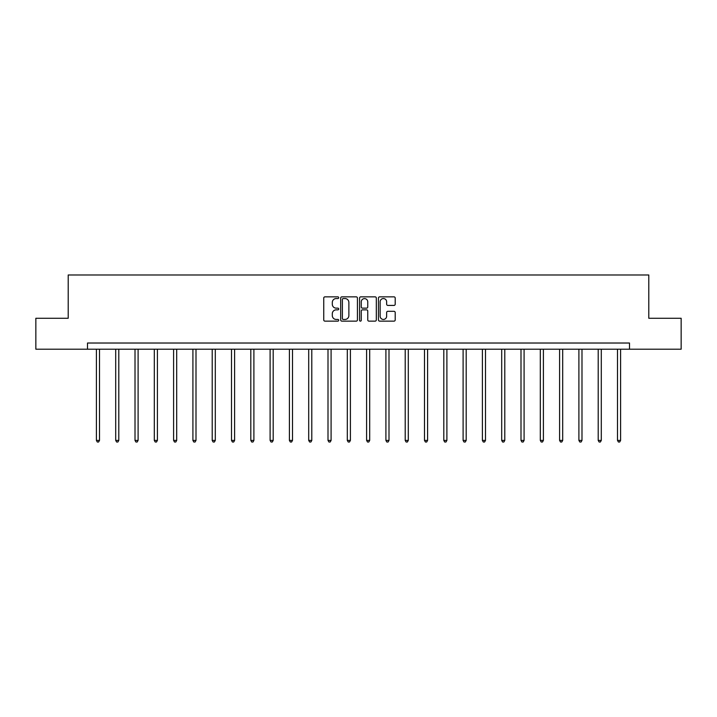 <?xml version="1.0" encoding="UTF-8"?>
<svg xmlns="http://www.w3.org/2000/svg" width="717" height="717" viewBox="0 0 717 717"><rect width="100%" height="100%" fill="white"/><g stroke="black" fill="none" stroke-linecap="round" stroke-linejoin="round"><path stroke-width="1.08" d="M338.702 297.707A0.851 0.851 0 0 0 337.859 296.856L324.953 296.856A1.21 1.21 0 0 0 323.743 298.075L323.743 319.934A1.21 1.21 0 0 0 324.953 321.144L337.859 321.144A0.851 0.851 0 0 0 338.702 320.293A0.851 0.851 0 0 0 337.859 319.441L336.183 319.441A3.89 3.89 0 0 1 332.303 315.561L332.303 313.741A3.89 3.89 0 0 1 336.183 309.852L337.859 309.852A0.851 0.851 0 0 0 338.702 309A0.851 0.851 0 0 0 337.859 308.149L336.183 308.149A3.89 3.89 0 0 1 332.303 304.268L332.303 302.44A3.89 3.89 0 0 1 336.183 298.559L337.859 298.559A0.851 0.851 0 0 0 338.702 297.707M393.992 305.415A1.21 1.21 0 0 0 395.201 304.205L395.201 298.075A1.21 1.21 0 0 0 393.992 296.856L379.66 296.856A1.21 1.21 0 0 0 378.442 298.075L378.442 319.934A1.21 1.21 0 0 0 379.66 321.144L393.992 321.144A1.21 1.21 0 0 0 395.201 319.934L395.201 312.522A1.21 1.21 0 0 0 393.992 311.312L387.861 311.312A1.21 1.21 0 0 0 386.642 312.522L386.642 316.197A3.244 3.244 0 0 1 383.398 319.441A3.244 3.244 0 0 1 380.144 316.197L380.144 301.803A3.244 3.244 0 0 1 383.398 298.559A3.244 3.244 0 0 1 386.642 301.803L386.642 304.205A1.21 1.21 0 0 0 387.861 305.415L393.992 305.415M87.501 349.206L35.85 349.206L35.85 318.276L68.205 318.276L68.205 274.978L648.795 274.978L648.795 318.276L681.15 318.276L681.15 349.206L629.499 349.206L629.499 343.022L87.501 343.022L87.501 349.206L629.499 349.206M357.433 298.075A1.21 1.21 0 0 0 356.224 296.856L341.892 296.856A1.21 1.21 0 0 0 340.683 298.075L340.683 319.934A1.21 1.21 0 0 0 341.892 321.144L356.224 321.144A1.21 1.21 0 0 0 357.433 319.934L357.433 298.075M360.776 296.856L375.108 296.856A1.21 1.21 0 0 1 376.317 298.075L376.317 319.934A1.21 1.21 0 0 1 375.108 321.144L368.977 321.144A1.21 1.21 0 0 1 367.758 319.934L367.758 311.061A1.21 1.21 0 0 0 366.548 309.852L362.479 309.852A1.21 1.21 0 0 0 361.26 311.061L361.26 320.293A0.851 0.851 0 0 1 360.409 321.144A0.851 0.851 0 0 1 359.567 320.293L359.567 298.075A1.21 1.21 0 0 1 360.776 296.856M343.228 298.559A0.851 0.851 0 0 0 342.376 299.41L342.376 318.599A0.851 0.851 0 0 0 343.228 319.441L344.994 319.441A3.89 3.89 0 0 0 348.874 315.561L348.874 302.44A3.89 3.89 0 0 0 344.994 298.559L343.228 298.559M367.758 301.866A3.244 3.244 0 0 0 364.514 298.622A3.244 3.244 0 0 0 361.26 301.866L361.26 306.939A1.21 1.21 0 0 0 362.479 308.149L366.548 308.149A1.21 1.21 0 0 0 367.758 306.939L367.758 301.866M96.41 349.206L96.41 440.408L99.502 440.408L99.502 349.206M99.502 440.408L98.57 442.022L97.333 442.022L96.41 440.408M115.706 349.206L115.706 440.408L118.798 440.408L118.798 349.206M118.798 440.408L117.875 442.022L116.638 442.022L115.706 440.408M135.011 349.206L135.011 440.408L138.103 440.408L138.103 349.206M138.103 440.408L137.171 442.022L135.934 442.022L135.011 440.408M154.307 349.206L154.307 440.408L157.399 440.408L157.399 349.206M157.399 440.408L156.476 442.022L155.239 442.022L154.307 440.408M173.604 349.206L173.604 440.408L176.696 440.408L176.696 349.206M176.696 440.408L175.773 442.022L174.536 442.022L173.604 440.408M192.909 349.206L192.909 440.408L196.001 440.408L196.001 349.206M196.001 440.408L195.069 442.022L193.832 442.022L192.909 440.408M212.205 349.206L212.205 440.408L215.297 440.408L215.297 349.206M215.297 440.408L214.374 442.022L213.137 442.022L212.205 440.408M231.51 349.206L231.51 440.408L234.602 440.408L234.602 349.206M234.602 440.408L233.67 442.022L232.433 442.022L231.51 440.408M250.807 349.206L250.807 440.408L253.899 440.408L253.899 349.206M253.899 440.408L252.967 442.022L251.73 442.022L250.807 440.408M270.103 349.206L270.103 440.408L273.195 440.408L273.195 349.206M273.195 440.408L272.272 442.022L271.035 442.022L270.103 440.408M289.408 349.206L289.408 440.408L292.5 440.408L292.5 349.206M292.5 440.408L291.568 442.022L290.331 442.022L289.408 440.408M308.704 349.206L308.704 440.408L311.796 440.408L311.796 349.206M311.796 440.408L310.873 442.022L309.636 442.022L308.704 440.408M328.001 349.206L328.001 440.408L331.093 440.408L331.093 349.206M331.093 440.408L330.17 442.022L328.933 442.022L328.001 440.408M347.306 349.206L347.306 440.408L350.398 440.408L350.398 349.206M350.398 440.408L349.466 442.022L348.229 442.022L347.306 440.408M366.602 349.206L366.602 440.408L369.694 440.408L369.694 349.206M369.694 440.408L368.771 442.022L367.534 442.022L366.602 440.408M385.907 349.206L385.907 440.408L388.999 440.408L388.999 349.206M388.999 440.408L388.067 442.022L386.83 442.022L385.907 440.408M405.204 349.206L405.204 440.408L408.296 440.408L408.296 349.206M408.296 440.408L407.364 442.022L406.127 442.022L405.204 440.408M424.5 349.206L424.5 440.408L427.592 440.408L427.592 349.206M427.592 440.408L426.669 442.022L425.432 442.022L424.5 440.408M443.805 349.206L443.805 440.408L446.897 440.408L446.897 349.206M446.897 440.408L445.965 442.022L444.728 442.022L443.805 440.408M463.101 349.206L463.101 440.408L466.193 440.408L466.193 349.206M466.193 440.408L465.27 442.022L464.033 442.022L463.101 440.408M482.398 349.206L482.398 440.408L485.49 440.408L485.49 349.206M485.49 440.408L484.567 442.022L483.33 442.022L482.398 440.408M501.703 349.206L501.703 440.408L504.795 440.408L504.795 349.206M504.795 440.408L503.863 442.022L502.626 442.022L501.703 440.408M520.999 349.206L520.999 440.408L524.091 440.408L524.091 349.206M524.091 440.408L523.168 442.022L521.931 442.022L520.999 440.408M540.304 349.206L540.304 440.408L543.396 440.408L543.396 349.206M543.396 440.408L542.464 442.022L541.227 442.022L540.304 440.408M559.601 349.206L559.601 440.408L562.693 440.408L562.693 349.206M562.693 440.408L561.761 442.022L560.524 442.022L559.601 440.408M578.897 349.206L578.897 440.408L581.989 440.408L581.989 349.206M581.989 440.408L581.066 442.022L579.829 442.022L578.897 440.408M598.202 349.206L598.202 440.408L601.294 440.408L601.294 349.206M601.294 440.408L600.362 442.022L599.125 442.022L598.202 440.408M617.498 349.206L617.498 440.408L620.59 440.408L620.59 349.206M620.59 440.408L619.667 442.022L618.43 442.022L617.498 440.408"/></g></svg>
